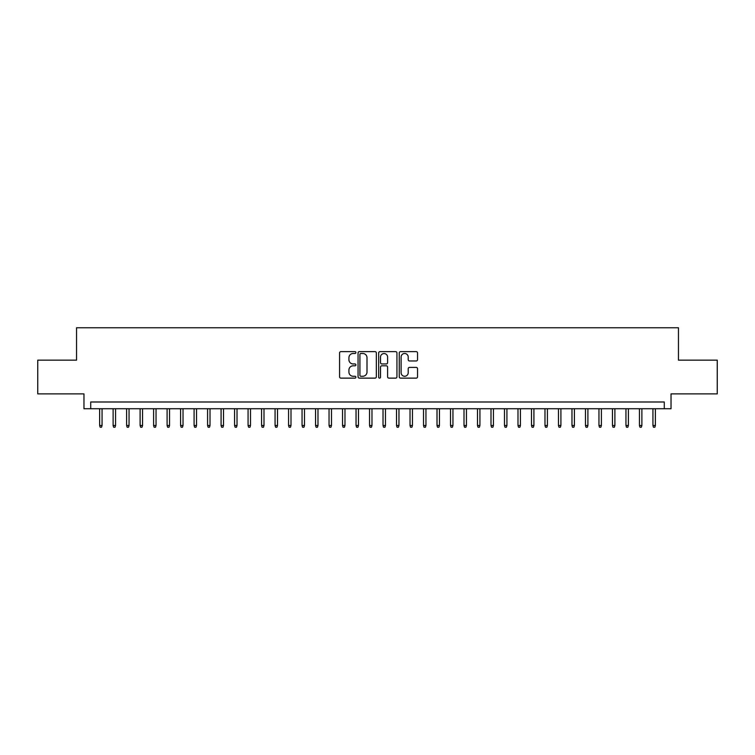 <?xml version="1.0" encoding="UTF-8"?>
<svg xmlns="http://www.w3.org/2000/svg" width="755" height="755" viewBox="0 0 755 755"><rect width="100%" height="100%" fill="white"/><g stroke="black" fill="none" stroke-linecap="round" stroke-linejoin="round"><path stroke-width="1.13" d="M355.907 352.566A0.925 0.925 0 0 0 354.982 351.632L340.901 351.632A1.321 1.321 0 0 0 339.58 352.962L339.58 376.802A1.321 1.321 0 0 0 340.901 378.132L354.982 378.132A0.925 0.925 0 0 0 355.907 377.198A0.925 0.925 0 0 0 354.982 376.273L353.161 376.273A4.237 4.237 0 0 1 348.923 372.036L348.923 370.044A4.237 4.237 0 0 1 353.161 365.807L354.982 365.807A0.925 0.925 0 0 0 355.907 364.882A0.925 0.925 0 0 0 354.982 363.957L353.161 363.957A4.237 4.237 0 0 1 348.923 359.72L348.923 357.728A4.237 4.237 0 0 1 353.161 353.491L354.982 353.491A0.925 0.925 0 0 0 355.907 352.566M416.213 360.975A1.321 1.321 0 0 0 417.534 359.654L417.534 352.962A1.321 1.321 0 0 0 416.213 351.632L400.584 351.632A1.321 1.321 0 0 0 399.253 352.962L399.253 376.802A1.321 1.321 0 0 0 400.584 378.132L416.213 378.132A1.321 1.321 0 0 0 417.534 376.802L417.534 368.723A1.321 1.321 0 0 0 416.213 367.402L409.521 367.402A1.321 1.321 0 0 0 408.2 368.723L408.2 372.734A3.539 3.539 0 0 1 404.652 376.273A3.539 3.539 0 0 1 401.113 372.734L401.113 357.03A3.539 3.539 0 0 1 404.652 353.491A3.539 3.539 0 0 1 408.2 357.03L408.2 359.654A1.321 1.321 0 0 0 409.521 360.975L416.213 360.975M664.277 408.738L671.025 408.738L671.025 393.893L717.25 393.893L717.25 360.154L678.452 360.154L678.452 327.764L76.548 327.764L76.548 360.154L37.75 360.154L37.75 393.893L83.975 393.893L83.975 408.738L664.277 408.738L664.277 401.99L90.723 401.99L90.723 408.738M376.339 352.962A1.321 1.321 0 0 0 375.018 351.632L359.389 351.632A1.321 1.321 0 0 0 358.059 352.962L358.059 376.802A1.321 1.321 0 0 0 359.389 378.132L375.018 378.132A1.321 1.321 0 0 0 376.339 376.802L376.339 352.962M379.982 351.632L395.611 351.632A1.321 1.321 0 0 1 396.941 352.962L396.941 376.802A1.321 1.321 0 0 1 395.611 378.132L388.929 378.132A1.321 1.321 0 0 1 387.598 376.802L387.598 367.138A1.321 1.321 0 0 0 386.277 365.807L381.841 365.807A1.321 1.321 0 0 0 380.511 367.138L380.511 377.198A0.925 0.925 0 0 1 379.586 378.132A0.925 0.925 0 0 1 378.661 377.198L378.661 352.962A1.321 1.321 0 0 1 379.982 351.632M360.843 353.491A0.925 0.925 0 0 0 359.918 354.416L359.918 375.348A0.925 0.925 0 0 0 360.843 376.273L362.759 376.273A4.237 4.237 0 0 0 367.005 372.036L367.005 357.728A4.237 4.237 0 0 0 362.759 353.491L360.843 353.491M387.598 357.096A3.539 3.539 0 0 0 384.059 353.557A3.539 3.539 0 0 0 380.511 357.096L380.511 362.627A1.321 1.321 0 0 0 381.841 363.957L386.277 363.957A1.321 1.321 0 0 0 387.598 362.627L387.598 357.096M102.057 425.48L101.519 427.236L100.17 427.236L99.632 425.48L102.057 425.48L102.057 408.738M99.632 425.48L99.632 408.738M115.553 425.48L115.015 427.236L113.665 427.236L113.118 425.48L115.553 425.48L115.553 408.738M113.118 425.48L113.118 408.738M129.048 425.48L128.51 427.236L127.161 427.236L126.613 425.48L129.048 425.48L129.048 408.738M126.613 425.48L126.613 408.738M142.544 425.48L142.006 427.236L140.656 427.236L140.109 425.48L142.544 425.48L142.544 408.738M140.109 425.48L140.109 408.738M156.04 425.48L155.502 427.236L154.152 427.236L153.605 425.48L156.04 425.48L156.04 408.738M153.605 425.48L153.605 408.738M169.535 425.48L168.997 427.236L167.648 427.236L167.1 425.48L169.535 425.48L169.535 408.738M167.1 425.48L167.1 408.738M183.031 425.48L182.493 427.236L181.143 427.236L180.596 425.48L183.031 425.48L183.031 408.738M180.596 425.48L180.596 408.738M196.526 425.48L195.989 427.236L194.639 427.236L194.092 425.48L196.526 425.48L196.526 408.738M194.092 425.48L194.092 408.738M210.022 425.48L209.484 427.236L208.135 427.236L207.587 425.48L210.022 425.48L210.022 408.738M207.587 425.48L207.587 408.738M223.518 425.48L222.98 427.236L221.63 427.236L221.083 425.48L223.518 425.48L223.518 408.738M221.083 425.48L221.083 408.738M237.013 425.48L236.475 427.236L235.126 427.236L234.578 425.48L237.013 425.48L237.013 408.738M234.578 425.48L234.578 408.738M250.509 425.48L249.971 427.236L248.621 427.236L248.074 425.48L250.509 425.48L250.509 408.738M248.074 425.48L248.074 408.738M264.005 425.48L263.467 427.236L262.117 427.236L261.57 425.48L264.005 425.48L264.005 408.738M261.57 425.48L261.57 408.738M277.5 425.48L276.962 427.236L275.613 427.236L275.065 425.48L277.5 425.48L277.5 408.738M275.065 425.48L275.065 408.738M290.996 425.48L290.458 427.236L289.108 427.236L288.561 425.48L290.996 425.48L290.996 408.738M288.561 425.48L288.561 408.738M304.491 425.48L303.954 427.236L302.604 427.236L302.057 425.48L304.491 425.48L304.491 408.738M302.057 425.48L302.057 408.738M317.987 425.48L317.449 427.236L316.1 427.236L315.552 425.48L317.987 425.48L317.987 408.738M315.552 425.48L315.552 408.738M331.483 425.48L330.945 427.236L329.595 427.236L329.048 425.48L331.483 425.48L331.483 408.738M329.048 425.48L329.048 408.738M344.978 425.48L344.44 427.236L343.091 427.236L342.543 425.48L344.978 425.48L344.978 408.738M342.543 425.48L342.543 408.738M358.474 425.48L357.936 427.236L356.586 427.236L356.039 425.48L358.474 425.48L358.474 408.738M356.039 425.48L356.039 408.738M371.97 425.48L371.432 427.236L370.082 427.236L369.535 425.48L371.97 425.48L371.97 408.738M369.535 425.48L369.535 408.738M385.465 425.48L384.918 427.236L383.568 427.236L383.03 425.48L385.465 425.48L385.465 408.738M383.03 425.48L383.03 408.738M398.961 425.48L398.413 427.236L397.064 427.236L396.526 425.48L398.961 425.48L398.961 408.738M396.526 425.48L396.526 408.738M412.457 425.48L411.909 427.236L410.56 427.236L410.022 425.48L412.457 425.48L412.457 408.738M410.022 425.48L410.022 408.738M425.952 425.48L425.405 427.236L424.055 427.236L423.517 425.48L425.952 425.48L425.952 408.738M423.517 425.48L423.517 408.738M439.448 425.48L438.9 427.236L437.551 427.236L437.013 425.48L439.448 425.48L439.448 408.738M437.013 425.48L437.013 408.738M452.943 425.48L452.396 427.236L451.046 427.236L450.509 425.48L452.943 425.48L452.943 408.738M450.509 425.48L450.509 408.738M466.439 425.48L465.892 427.236L464.542 427.236L464.004 425.48L466.439 425.48L466.439 408.738M464.004 425.48L464.004 408.738M479.935 425.48L479.387 427.236L478.038 427.236L477.5 425.48L479.935 425.48L479.935 408.738M477.5 425.48L477.5 408.738M493.43 425.48L492.883 427.236L491.533 427.236L490.995 425.48L493.43 425.48L493.43 408.738M490.995 425.48L490.995 408.738M506.926 425.48L506.378 427.236L505.029 427.236L504.491 425.48L506.926 425.48L506.926 408.738M504.491 425.48L504.491 408.738M520.422 425.48L519.874 427.236L518.525 427.236L517.987 425.48L520.422 425.48L520.422 408.738M517.987 425.48L517.987 408.738M533.917 425.48L533.37 427.236L532.02 427.236L531.482 425.48L533.917 425.48L533.917 408.738M531.482 425.48L531.482 408.738M547.413 425.48L546.865 427.236L545.516 427.236L544.978 425.48L547.413 425.48L547.413 408.738M544.978 425.48L544.978 408.738M560.908 425.48L560.361 427.236L559.011 427.236L558.473 425.48L560.908 425.48L560.908 408.738M558.473 425.48L558.473 408.738M574.404 425.48L573.857 427.236L572.507 427.236L571.969 425.48L574.404 425.48L574.404 408.738M571.969 425.48L571.969 408.738M587.9 425.48L587.352 427.236L586.003 427.236L585.465 425.48L587.9 425.48L587.9 408.738M585.465 425.48L585.465 408.738M601.395 425.48L600.848 427.236L599.498 427.236L598.96 425.48L601.395 425.48L601.395 408.738M598.96 425.48L598.96 408.738M614.891 425.48L614.344 427.236L612.994 427.236L612.456 425.48L614.891 425.48L614.891 408.738M612.456 425.48L612.456 408.738M628.387 425.48L627.839 427.236L626.49 427.236L625.952 425.48L628.387 425.48L628.387 408.738M625.952 425.48L625.952 408.738M641.882 425.48L641.335 427.236L639.985 427.236L639.447 425.48L641.882 425.48L641.882 408.738M639.447 425.48L639.447 408.738M655.368 425.48L654.83 427.236L653.481 427.236L652.943 425.48L655.368 425.48L655.368 408.738M652.943 425.48L652.943 408.738"/></g></svg>
